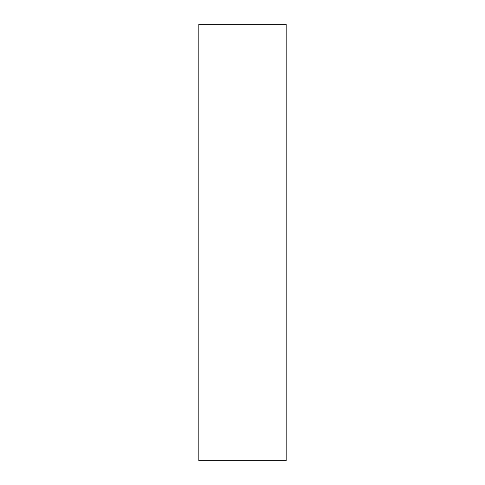<?xml version="1.0" encoding="UTF-8"?>
<svg xmlns="http://www.w3.org/2000/svg" width="485" height="485" viewBox="0 0 485 485"><rect width="100%" height="100%" fill="white"/><g stroke="black" fill="none" stroke-linecap="round" stroke-linejoin="round"><path stroke-width="0.73" d="M286.15 24.25L286.15 460.75L198.85 460.75L198.85 24.25L286.15 24.25"/></g></svg>
